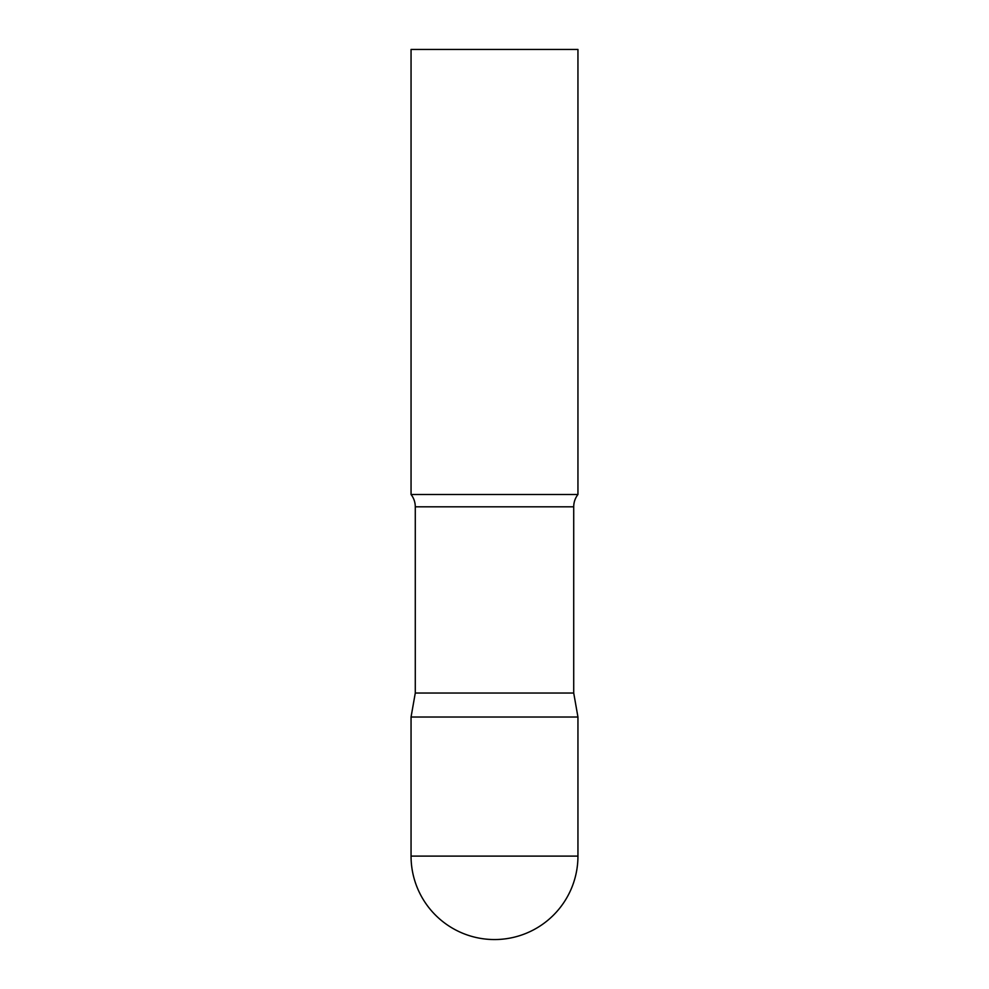 <?xml version="1.0" encoding="UTF-8"?>
<svg xmlns="http://www.w3.org/2000/svg" width="989" height="989" viewBox="0 0 989 989"><rect width="100%" height="100%" fill="white"/><g stroke="black" fill="none" stroke-linecap="round" stroke-linejoin="round"><path stroke-width="0.74" stroke-dasharray="4.95 3.71" d="M494.5 717.025L577.947 717.025L494.5 717.025M577.947 494.5L411.053 494.5M577.947 49.45L411.053 49.45M573.719 693.042L415.281 693.042M411.053 856.103L577.947 856.103M573.719 506.813L415.281 506.813"/><path stroke-width="1.48" d="M411.053 856.103L411.053 717.025L415.281 693.042L573.719 693.042L577.947 717.025L411.053 717.025L577.947 717.025L577.947 856.103A83.447 83.447 0 0 1 494.5 939.55A83.447 83.447 0 0 1 411.053 856.103L577.947 856.103M573.719 693.042L573.719 506.813A20.027 20.027 0 0 1 577.947 494.5L577.947 49.45L411.053 49.45L411.053 494.5A20.027 20.027 0 0 1 415.281 506.813L573.719 506.813M415.281 693.042L415.281 506.813M411.053 494.5L577.947 494.5"/></g></svg>
